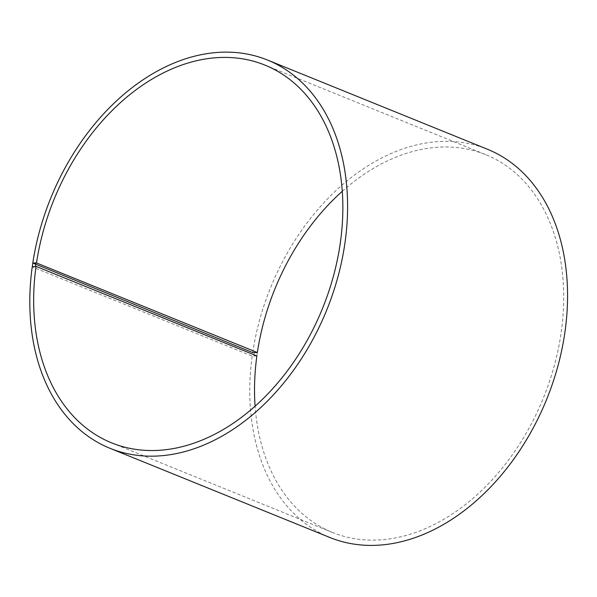 <?xml version="1.0" encoding="UTF-8"?>
<svg xmlns="http://www.w3.org/2000/svg" width="597" height="597" viewBox="0 0 597 597"><rect width="100%" height="100%" fill="white"/><g stroke="black" fill="none" stroke-linecap="round" stroke-linejoin="round"><path stroke-width="0.45" stroke-dasharray="2.98 2.24" d="M342.26 191.316A203.838 144.892 112.1 0 1 485.727 154.66A203.838 144.892 112.1 0 1 543.367 398.02A203.838 144.892 112.1 0 1 332.484 532.449A203.838 144.892 112.1 0 1 255.098 406.214M256.874 355.954L252.203 356.118L32.231 266.896M257.322 352.67L256.829 356.103M254.285 352.849L253.785 356.349M252.703 352.603A209.502 148.914 112.1 0 1 487.413 149.235M329.917 537.516A209.502 148.914 112.1 0 1 252.203 356.118M111.632 442.862L332.484 532.449M264.874 65.08L485.727 154.66"/><path stroke-width="0.9" d="M257.367 352.528L252.703 352.603L32.842 263.023L36.514 262.949L257.367 352.528A203.838 144.892 112.1 0 1 342.26 191.316M36.514 262.949A203.838 144.892 112.1 0 1 264.874 65.08A203.838 144.892 112.1 0 1 322.514 308.433A203.838 144.892 112.1 0 1 111.632 442.862A203.838 144.892 112.1 0 1 36.021 266.374L256.874 355.954A203.838 144.892 112.1 0 0 255.098 406.214M32.738 263.374A209.502 148.914 112.1 0 1 267.441 60.013L487.413 149.235A209.502 148.914 112.1 0 1 546.658 399.348A209.502 148.914 112.1 0 1 329.917 537.516L109.945 448.287A209.502 148.914 112.1 0 1 32.231 266.896L36.021 266.374M267.441 60.013A209.502 148.914 112.1 0 1 326.693 310.127A209.502 148.914 112.1 0 1 109.945 448.287M32.842 263.023L32.342 266.531M35.88 262.844L35.387 266.277"/></g></svg>
